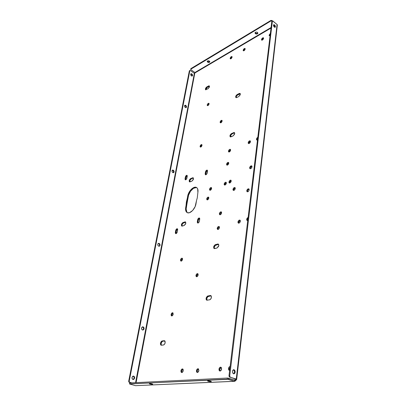 <?xml version="1.0" encoding="UTF-8"?>
<svg xmlns="http://www.w3.org/2000/svg" width="406" height="406" viewBox="0 0 406 406"><rect width="100%" height="100%" fill="white"/><g stroke="black" fill="none" stroke-linecap="round" stroke-linejoin="round"><path stroke-width="0.61" d="M232.973 189.379C233.379 188.019 234.034 187.41 234.942 187.562L235.267 188.551L235.069 187.663L234.313 187.542L233.445 188.252L232.983 189.891L233.922 190.394L234.795 189.683L235.267 188.551C234.866 189.917 234.206 190.521 233.303 190.368L232.973 189.379L233.577 189.729L232.973 189.379M235.186 187.836L233.577 189.729L233.592 190.241M206.72 198.859C207.111 197.585 207.71 197.001 208.522 197.123L208.821 198.103L208.669 197.24L207.567 197.357L206.887 198.306L206.72 199.356L207.552 199.859L208.359 199.184L208.821 198.103C208.435 199.376 207.836 199.96 207.024 199.843L206.72 198.859L207.324 199.189L206.72 198.859M208.76 197.392L207.324 199.189L207.319 199.686M196.357 187.562L193.474 188.323L190.566 191.17L188.587 195.154L187.709 199.681L187.12 199.366L187.673 196.2C188.425 191.099 193.819 185.75 196.514 187.496C197.788 188.298 198.25 189.906 197.9 192.332L197.27 197.905L196.529 200.508L197.27 197.905L197.9 192.332L197.661 188.851L197.194 188.064L195.773 187.237L193.906 187.481L191.876 188.749L189.983 190.85L188.511 193.459L186.379 201.919L185.613 209.988L186.318 211.866L187.714 212.805L189.592 212.658L192.677 210.46L195.134 206.608L196.529 200.508L195.986 203.771C195.266 208.943 189.886 214.292 187.176 212.607C185.791 211.77 185.298 210.054 185.694 207.471L186.258 204.254L186.851 204.568L186.151 209.1L186.917 212.176M261.484 39.575C261.946 38.265 262.606 37.672 263.458 37.788L263.611 38.342L263.398 37.748L262.266 38.184L261.51 39.95L262.007 40.209L262.824 39.737L263.611 38.342C263.144 39.651 262.484 40.25 261.631 40.128L261.484 39.575L261.997 39.996L261.484 39.575M263.616 38.128L261.992 40.209L262.408 39.042L263.595 38.134M248.183 142.679C248.614 141.298 249.289 140.694 250.213 140.857L250.482 141.694L250.263 140.892L249.502 140.852L248.335 142.13L248.203 143.151L248.731 143.607L249.614 143.232L250.482 141.694C250.05 143.069 249.375 143.678 248.452 143.521L248.183 142.679L248.761 143.059L248.183 142.679M250.436 141.146L248.761 143.059L248.782 143.531M237.952 221.986C238.347 220.58 239.017 219.956 239.976 220.123L240.377 221.25L240.159 220.27L239.357 220.082L238.444 220.793L237.967 222.544L238.515 223.178L239.444 222.899L240.377 221.25C239.982 222.655 239.307 223.28 238.352 223.117L237.952 221.986L238.581 222.326L237.952 221.986M240.24 220.382L238.581 222.326L238.596 222.884M218.961 369.186C219.281 367.765 219.915 367.1 220.859 367.197L221.605 369.013L221.392 367.663L220.529 367.156L220.006 367.339L218.961 369.186L219.169 370.536L220.032 371.048L220.559 370.866L221.605 369.013C221.285 370.434 220.656 371.099 219.712 371.008L218.961 369.186L219.687 369.43L218.961 369.186M221.199 367.41L219.687 369.43L219.9 370.774M269.112 35.144L270.36 33.393L269.112 35.144L269.335 35.738L270.097 35.601L269.264 35.692L269.112 35.144L269.63 35.571L269.112 35.144M270.249 34.343L269.625 35.779L270.249 34.343M228.476 368.557C228.71 367.334 229.258 366.643 230.116 366.496L229.045 367.141L228.476 368.557L228.705 369.927L229.639 370.445L229.258 370.404L228.476 368.557L229.207 368.805L228.476 368.557M229.639 370.434L229.207 368.805L230.045 367.095L229.207 368.805L229.436 370.176M256.435 139.146L257.81 137.284L256.896 138.05L256.435 139.146L256.663 139.953L257.485 139.979L256.709 139.989L256.435 139.146L257.018 139.537L256.435 139.146M257.069 140.085L257.703 138.162L257.044 140.014M243.179 50.207C243.625 48.959 244.245 48.38 245.041 48.481L245.188 49.045L244.711 48.41L243.94 48.857L243.199 50.577L243.656 50.846L244.422 50.4L245.188 49.045C244.742 50.298 244.123 50.877 243.326 50.775L243.179 50.207L243.691 50.608L243.179 50.207M245.194 48.816L243.686 50.841L244.097 49.679L244.848 48.953M196.438 370.673C196.758 369.318 197.352 368.684 198.219 368.755L198.889 370.511L198.382 368.831L197.443 368.897L196.438 370.673L196.605 371.972L197.387 372.469L197.879 372.297L198.889 370.511C198.57 371.866 197.976 372.505 197.113 372.434L196.438 370.673L197.159 370.906L196.438 370.673M198.549 368.968L197.159 370.906L197.326 372.206M246.665 219.331L248.132 217.388L247.163 218.123L246.665 219.331L246.894 220.316L247.756 220.494L247.076 220.463L246.665 219.331L247.295 219.676L246.665 219.331M247.442 220.554L247.295 219.676L248.036 218.189L247.32 220.245M228.466 151.103C228.877 149.794 229.512 149.205 230.364 149.342L230.618 150.184L230.435 149.398L229.73 149.342L228.913 150.053L228.471 151.57L228.954 152.027L229.781 151.677L230.618 150.184C230.207 151.494 229.573 152.083 228.72 151.951L228.466 151.103L229.04 151.468L228.466 151.103M230.583 149.631L229.04 151.468L229.05 151.93M217.205 228.309C217.586 226.974 218.215 226.37 219.093 226.507L219.468 227.619L219.286 226.67L218.55 226.477L217.687 227.157L217.205 228.857L218.118 229.461L218.981 228.781L219.468 227.619C219.088 228.959 218.458 229.563 217.58 229.431L217.205 228.309L217.829 228.634L217.205 228.309M219.352 226.766L217.829 228.634L217.834 229.177M226.584 164.202C226.99 162.882 227.624 162.293 228.482 162.43L228.756 163.313L228.573 162.501L227.857 162.425L226.736 163.659L226.589 164.679L227.071 165.161L227.903 164.826L228.756 163.313C228.35 164.633 227.715 165.222 226.858 165.09L226.584 164.202L227.167 164.557L226.584 164.202M228.71 162.715L227.167 164.557L227.172 165.034M219.367 213.657C219.758 212.328 220.387 211.729 221.26 211.866L221.61 212.922L221.432 212.003L220.255 212.089L219.534 213.074L219.372 214.19L220.275 214.749L221.133 214.063L221.61 212.922C221.224 214.256 220.595 214.86 219.722 214.723L219.367 213.657L219.986 213.992L219.367 213.657M221.514 212.13L219.986 213.992L219.991 214.52M180.934 370.8C181.254 369.496 181.822 368.871 182.634 368.937L183.248 370.642L183.111 369.379L182.796 369.013L181.908 369.074L180.934 370.8L181.071 372.063L181.802 372.546L182.269 372.378L183.248 370.642C182.928 371.952 182.365 372.576 181.553 372.515L180.934 370.8L181.649 371.023L180.934 370.8M182.959 369.15L181.649 371.023L181.629 371.713M230.172 58.246C230.603 57.033 231.197 56.47 231.953 56.556L232.095 57.129L231.933 56.541L230.918 56.921L230.182 58.611L230.613 58.885L231.349 58.459L232.095 57.129C231.664 58.342 231.07 58.906 230.314 58.819L230.172 58.246L230.684 58.631L230.172 58.246M232.11 56.891L230.674 58.87M195.961 275.43C196.316 274.131 196.91 273.532 197.737 273.639L198.164 274.913L198.011 273.883L196.864 273.827L196.139 274.811L195.951 276.009L196.413 276.719L197.255 276.522L198.164 274.913C197.808 276.212 197.214 276.811 196.387 276.709L195.961 275.43L196.611 275.715L195.961 275.43M198.016 273.883L196.611 275.715L196.758 276.75L196.788 275.101L197.955 273.898M220.123 122.039C220.539 120.79 221.138 120.222 221.93 120.333L222.133 121.069L221.97 120.364L220.915 120.633L220.128 122.465L220.94 122.759L222.133 121.069C221.722 122.323 221.118 122.891 220.326 122.779L220.123 122.039L220.676 122.404L220.123 122.039M222.128 120.638L220.676 122.825M246.777 190.729C247.188 189.313 247.878 188.694 248.842 188.866L249.193 189.881L248.964 188.968L248.162 188.836L247.259 189.566L246.797 191.256L247.802 191.774L248.711 191.043L249.193 189.881C248.782 191.297 248.096 191.916 247.127 191.744L246.777 190.729L247.386 191.089L246.777 190.729M249.091 189.14C248.218 189.318 247.65 189.967 247.386 191.089L247.411 191.617M249.644 167.729C250.071 166.323 250.756 165.709 251.715 165.881L252.024 166.81L251.801 165.947L251.009 165.861L250.116 166.597L249.67 168.231L250.218 168.749L251.131 168.399L252.024 166.81C251.603 168.216 250.918 168.835 249.959 168.663L249.644 167.729L250.243 168.099L249.644 167.729M251.953 166.161C251.081 166.348 250.512 166.993 250.243 168.099L250.269 168.607M228.969 181.989C229.375 180.645 230.019 180.046 230.902 180.193L231.212 181.147L231.019 180.284L230.283 180.178L229.436 180.883L228.979 182.487L229.476 183.015L230.339 182.695L231.212 181.147C230.806 182.487 230.161 183.086 229.278 182.944L228.969 181.989L229.568 182.34L228.969 181.989M231.141 180.472L229.568 182.34L229.578 182.837M224.158 184.04C224.559 182.715 225.193 182.121 226.061 182.264L226.36 183.213L226.178 182.36L225.457 182.248L224.619 182.944L224.163 184.537L224.65 185.065L225.497 184.75L226.36 183.213C225.959 184.542 225.33 185.136 224.462 184.999L224.158 184.04L224.757 184.39L224.158 184.04M226.299 182.538L224.757 184.39L224.762 184.887M233.298 369.795L234.049 369.749L233.298 369.795L234.029 370.394L234.47 371.876L234.252 373.018L233.562 373.789C234.815 372.378 234.729 371.048 233.298 369.795M233.572 373.794C232.024 372.216 232.054 370.851 233.658 369.693L234.049 369.749L232.785 370.252L232.394 371.703L232.836 373.195L233.846 373.845L234.835 373.281L235.216 371.83L234.78 370.348L234.049 369.749C235.592 371.328 235.556 372.693 233.947 373.845L233.572 373.794M273.999 25.233L273.527 24.974L273.999 25.233L274.588 24.883L273.999 25.233L274.75 26.405L274.796 27.349L273.999 25.233M274.329 27.095C273.477 26.121 273.279 25.314 273.745 24.67L274.588 24.883L273.725 24.685L273.477 25.395L273.811 26.451L274.71 27.324L275.197 27.288L275.435 26.578L274.588 24.883C275.446 25.857 275.633 26.664 275.166 27.303L274.329 27.095M209.526 189.292C209.917 188.014 210.521 187.435 211.338 187.557L211.627 188.506L211.176 187.496L210.369 187.8L209.689 188.744L209.526 189.78L210.364 190.257L211.171 189.582L211.627 188.506C211.237 189.785 210.633 190.363 209.821 190.247L209.526 189.292L210.12 189.627L209.526 189.292M211.572 187.831L210.12 189.627L210.12 190.115M255.13 32.592C255.623 33.429 256.409 33.652 257.485 33.256L257.404 33.835C256.084 34.231 255.293 33.911 255.034 32.866L255.699 32.15L256.775 32.089L257.774 32.774L257.734 33.536L256.668 34.043L255.613 33.805L255.024 32.927L255.475 32.257C256.8 31.856 257.597 32.175 257.856 33.221L257.404 33.835L257.485 33.256L256.191 33.424L255.13 32.592M210.836 381.686C209.131 381.62 208.034 381.381 207.547 380.965L208.06 380.813L207.573 380.919L207.715 381.138L209.141 381.544L211.232 381.63L210.46 381.107L208.06 380.813C209.77 380.879 210.866 381.117 211.353 381.533L210.836 381.686L210.897 381.239L210.836 381.686M207.334 61.113C207.831 61.885 208.567 62.098 209.552 61.763L209.455 62.311C208.212 62.641 207.466 62.326 207.212 61.372L208.461 60.753L209.77 61.56L208.39 61.895L207.334 61.113M152.362 384.345C150.819 384.274 149.804 384.051 149.312 383.675L152.666 384.299L149.672 383.574C151.215 383.645 152.235 383.868 152.727 384.243L152.362 384.345L152.417 384.025L152.362 384.345M165.171 342.674C164.861 343.999 164.288 344.77 163.44 344.998L164.511 344.252L165.171 342.674L165.039 341.197L164.191 340.69L161.898 341.02L161.111 341.69L160.4 343.669L160.73 344.963L161.41 345.242L163.44 344.998L161.075 345.207C160.005 343.649 160.37 342.228 162.167 340.944L164.542 340.72L165.171 342.674M211.435 297.365C211.15 298.699 210.536 299.521 209.587 299.826L210.765 298.989L211.435 297.365L211.201 295.918L210.206 295.492L207.314 296.213L206.091 298.38L206.172 299.526L206.735 300.196L209.587 299.826L206.75 300.207C205.639 298.649 206.03 297.222 207.918 295.933L210.77 295.543L211.435 297.365M218.804 245.605L217.027 248.01L218.58 246.401L218.829 245.224L218.57 244.316L217.885 243.981L215.084 244.762L213.703 246.635L213.84 248.315L214.515 248.655L217.027 248.01L214.145 248.573C213.216 247.178 213.627 245.869 215.378 244.645L218.271 244.067L218.804 245.605M185.846 223.259L184.253 225.462L185.628 223.97L185.689 222.123L185.116 221.854L182.71 222.661L181.472 224.381L181.538 225.863L182.101 226.137L184.253 225.462L181.776 226.071C181.046 224.868 181.441 223.691 182.964 222.544L185.456 221.92L185.846 223.259M193.515 178.945L191.977 181.101L193.312 179.614L193.352 177.929L192.789 177.737L190.439 178.696L189.369 180.041L189.323 181.721L189.876 181.918L191.977 181.101L189.48 181.852C188.861 180.766 189.267 179.67 190.688 178.564L193.2 177.803L193.515 178.945M234.749 133.63L233.125 135.898L234.556 134.305L234.511 132.655L233.861 132.529L231.253 133.716L230.111 135.142L230.151 136.786L230.786 136.918L233.125 135.898L230.222 136.842C229.623 135.766 230.06 134.675 231.527 133.559L234.445 132.605L234.749 133.63M240.352 94.309L238.784 96.526L240.164 94.943L240.108 93.436L239.479 93.375L236.937 94.679L235.719 96.405L235.881 97.592L236.505 97.658L238.784 96.526L236.764 97.552L235.891 97.597C235.389 96.623 235.825 95.593 237.205 94.517L239.22 93.481L240.103 93.431L240.352 94.309M209.486 86.691L208.06 88.736L209.303 87.275L209.308 85.899L208.77 85.854L206.552 87.087L205.553 88.381L205.543 89.756L208.06 88.736L205.568 89.772C205.147 88.904 205.553 87.955 206.786 86.93L209.288 85.889L209.486 86.691M157.767 244.265L158.477 243.361C159.543 243.336 160.076 243.991 160.065 245.32L159.573 245.473C159.624 244.326 159.182 243.661 158.249 243.473L159.106 243.879L159.522 244.625L159.573 245.473L159.086 246.269L160.065 245.32L159.543 246.137L158.65 246.168L157.812 245.117L157.954 243.778L158.949 243.341L159.913 244.199L160.065 245.32L159.35 246.229C158.284 246.249 157.756 245.594 157.767 244.265M141.562 328.002L142.607 326.825C143.648 326.886 144.135 327.571 144.069 328.885L143.562 328.962C143.653 327.825 143.252 327.14 142.359 326.896L143.252 327.464L143.592 328.647L143.181 329.763L142.278 329.9L141.542 328.637L141.943 327.2L143.12 326.871L144.028 327.936L143.861 329.454L142.765 330.073L143.562 328.962L144.069 328.885L143.024 330.068C141.978 330.002 141.496 329.312 141.562 328.002M171.982 170.789L172.474 170.099C173.519 170.023 174.062 170.652 174.103 171.977L173.626 172.18C173.646 171.058 173.195 170.413 172.261 170.241L173.484 171.154L173.347 172.733L174.103 171.977L173.631 172.662L173.022 172.687L172.129 171.819L172.048 170.561L172.855 170.038L173.824 170.708L174.103 171.977L173.606 172.672C172.565 172.738 172.022 172.114 171.982 170.789M184.557 105.799L184.908 105.266C185.897 105.174 186.44 105.783 186.527 107.077L186.065 107.326C186.06 106.25 185.608 105.621 184.71 105.438L185.923 106.377L186.009 107.524L185.532 107.62L184.7 106.748L184.613 105.601L185.354 105.2L186.258 105.9L186.547 106.859L186.171 107.615C185.177 107.702 184.639 107.093 184.557 105.799M190.663 74.232L190.957 73.765C191.921 73.679 192.454 74.278 192.561 75.552L192.109 75.815C192.094 74.77 191.647 74.151 190.769 73.953L191.85 74.684L192.002 76.1L192.561 75.552L191.794 76.084L190.921 75.369L190.663 74.232L191.246 73.684L192.155 74.212L192.576 75.343L192.261 76.023C191.297 76.11 190.764 75.511 190.663 74.232M132.001 377.428L133.275 376.078C134.274 376.2 134.731 376.905 134.635 378.189L134.112 378.219C134.229 377.108 133.863 376.408 133.021 376.123L133.797 376.646L134.153 377.885L133.889 378.839L133.087 379.529L134.112 378.219L134.635 378.189L133.782 379.432L132.513 379.234L131.96 377.768L132.62 376.342L133.894 376.225L134.66 377.514L134.635 378.189L133.351 379.549C132.351 379.422 131.899 378.712 132.001 377.428M200.097 146.251C200.488 145.049 201.056 144.495 201.797 144.592L202.01 145.378L201.609 144.531L200.874 144.866L200.087 146.678L200.843 147.023L202.01 145.378C201.615 146.581 201.046 147.134 200.305 147.038L200.097 146.251L200.655 146.591L200.097 146.251M200.66 147.084L201.077 145.612L202 144.886L200.645 147.023M180.513 259.921C180.873 258.683 181.431 258.109 182.192 258.201L182.553 259.373L182.431 258.414L181.786 258.175L180.99 258.8L180.497 260.459L181.279 261.119L182.076 260.495L182.553 259.373C182.198 260.611 181.639 261.185 180.878 261.099L180.513 259.921L181.147 260.205L180.513 259.921M182.456 258.455L181.147 260.205L181.127 260.748M207.212 104.931C207.618 103.748 208.187 103.2 208.907 103.286L209.075 103.961L208.938 103.312L208.334 103.327L207.359 104.469L207.212 105.321L207.608 105.667L208.324 105.296L209.075 103.961C208.669 105.144 208.105 105.692 207.38 105.606L207.212 104.931L207.745 105.291L207.212 104.931M209.085 103.601L207.735 105.651M171.109 314.518C171.449 313.275 171.997 312.691 172.753 312.762L173.205 314.158L172.809 312.787L172.007 312.93L171.109 314.518L171.22 315.604L172.301 315.756L173.205 314.158C172.87 315.401 172.322 315.99 171.56 315.919L171.109 314.518L171.774 314.772L171.109 314.518M173.047 313.001L171.774 314.772L171.748 315.376M234.917 187.897L233.739 189.155L233.663 190.45M208.588 197.438L207.486 198.635L207.385 199.899M250.081 141.237L248.914 142.511L248.807 143.607M239.987 220.428L238.748 221.712L238.718 223.198M220.732 367.582L219.687 369.43L220.103 371.038M198.164 369.13L197.159 370.906L197.504 372.454M230.303 149.707L229.192 150.936L229.075 152.022M219.174 226.802L217.997 228.04L217.946 229.497M228.441 162.786L227.324 164.014L227.213 165.161M221.316 212.171L220.148 213.409L220.082 214.789M182.624 369.303L181.649 371.023L181.944 372.525M231.811 57.013L230.684 58.631M221.864 120.724L220.823 121.912L220.681 122.84M248.776 189.201L247.548 190.495L247.487 191.835M251.603 166.237L250.4 167.526L250.319 168.754M230.882 180.533L229.725 181.776L229.639 183.02M226.056 182.599L224.914 183.832L224.822 185.07M211.379 187.882L210.283 189.079L210.176 190.307M164.851 340.928L162.578 341.253L161.791 341.923L161.086 343.897L161.446 345.237C160.791 343.476 161.258 342.126 162.847 341.177L162.167 340.944L164.851 340.928M211.074 295.756L207.694 296.74L206.761 298.659L207.116 300.273C206.415 298.557 206.908 297.202 208.588 296.218L207.918 295.933L208.588 296.218L210.876 295.776L210.206 295.492L211.074 295.756M218.555 244.3L215.144 245.518L214.251 247.345L214.5 248.655C213.972 247.127 214.48 245.894 216.012 244.96L215.378 244.645L216.012 244.96L218.235 244.341L217.601 244.026L218.555 244.3M185.715 222.163L182.812 223.376L182.076 224.68L182.121 226.137C181.786 224.787 182.269 223.691 183.568 222.848L182.964 222.544L183.568 222.848L185.476 222.209L184.872 221.904L185.715 222.163M191.262 178.889L189.947 180.36L189.82 181.924C189.587 180.706 190.069 179.696 191.262 178.889L190.688 178.564L191.262 178.889L193.129 178.132L192.551 177.803L193.129 178.132L191.262 178.889M193.434 178.056L193.129 178.132L193.434 178.056M232.09 133.929L230.847 135.173L230.562 136.944C230.349 135.766 230.857 134.762 232.09 133.929L231.527 133.559L232.09 133.929L234.166 132.99L233.597 132.62L234.166 132.99L232.09 133.929M234.673 132.874L234.166 132.99L234.673 132.874M240.311 93.715L237.216 95.278L236.373 96.466L236.226 97.699C236.104 96.628 236.612 95.699 237.743 94.902L237.205 94.517L237.743 94.902L239.758 93.867L239.22 93.481L239.758 93.867L240.311 93.715M209.476 86.174L206.837 87.645L206.075 88.741L205.898 89.843L207.304 87.29L206.786 86.93L207.304 87.29L209.065 86.316L208.547 85.955L209.476 86.174M182.416 258.465L181.32 259.622L181.243 261.129M208.867 103.687L207.745 105.291M172.672 313.183L171.774 314.772L171.936 315.934M207.288 170.479L206.228 171.657L205.74 174.661M199.529 218.326L198.432 219.509L197.9 222.772M177.539 229.04L176.498 230.172L175.925 233.354M186.735 175.899L185.948 177.29L185.583 179.685M196.798 187.684C193.997 186.415 188.988 191.637 188.262 196.514L187.673 196.2L188.262 196.514L186.968 202.234L186.288 207.781L185.694 207.471L186.288 207.781C185.918 210.151 186.318 211.805 187.486 212.739M136.091 382.64L194.814 73.039L271.005 28.065L194.814 73.039L194.926 72.507L194.357 73.334L194.814 73.039L136.091 382.64M273.796 26.42L274.568 25.964L273.796 26.42M235.526 379.052L235.439 379.818L233.729 379.899L235.439 379.818L235.521 379.037L236.272 379.001L236.175 380.057L235.439 379.818L235.526 379.052M207.512 171.017L207.08 170.078L205.938 170.809L205.162 173.859L205.588 174.808L206.74 174.078L207.512 171.017L207.187 173.037C206.796 174.286 206.207 174.859 205.421 174.747L205.162 173.859L205.492 171.845C205.888 170.596 206.476 170.028 207.258 170.139L207.512 171.017M199.376 221.27L199.742 218.555L198.92 218.007L197.823 219.194L197.291 222.463L198.108 223.021L198.91 222.366L199.376 221.27C199.006 222.529 198.417 223.107 197.626 223.001L197.301 221.945L197.656 219.758C198.032 218.494 198.62 217.915 199.412 218.027L199.732 219.067L199.376 221.27M177.27 231.938L177.676 229.294L176.935 228.74L175.894 229.872L175.316 233.059L176.057 233.623L177.27 231.938C176.909 233.135 176.366 233.694 175.641 233.612L175.336 232.557L175.722 230.42C176.087 229.223 176.63 228.669 177.356 228.751L177.655 229.796L177.27 231.938M187.252 176.194L186.877 175.28L185.811 175.976L185.024 178.919L185.395 179.838L186.466 179.147L187.252 176.194L186.902 178.148C186.521 179.33 185.973 179.878 185.258 179.792L185.024 178.919L185.38 176.97C185.755 175.788 186.303 175.24 187.019 175.331L187.252 176.194M276.999 25.268L277.354 24.918L277.065 24.517L236.272 379.001L236.657 379.605L234.495 381.275L234.622 380.189L235.439 379.818L236.175 380.057L234.835 381.305L135.533 385.67L234.83 381.305M271.924 21.203L271.822 20.473L272.365 20.934L271.822 20.473L271.924 21.203L272.507 20.848L271.812 21.411L228.969 375.981L229.72 375.941L228.969 375.981L271.812 21.411L272.401 21.056L229.72 375.941L230.217 377.012L229.72 375.941L272.401 21.056L272.71 20.843L277.065 24.517L236.272 379.001L229.466 377.052L228.969 375.981L229.466 377.052L236.272 379.001L229.466 377.052L235.521 379.037L235.439 379.818L234.622 380.189L234.495 381.275L135.533 385.67L129.539 383.964L227.228 379.138L234.495 381.275L228.431 379.305L228.563 378.214L234.622 380.189L227.36 378.047L228.563 378.214L228.431 379.305L129.636 383.873L129.813 382.954L227.36 378.047L227.228 379.138L227.36 378.047L129.813 382.954L129.499 383.914L129.788 384.056L135.533 385.67M277.065 24.517L272.507 20.848M194.926 72.507L271.076 27.501L194.926 72.507L190.84 69.639L194.926 72.507M273.608 26.004L274.324 25.578L273.608 26.004M190.663 69.304L190.84 69.639L190.896 68.599L190.663 69.304L270.868 20.985L270.939 20.396L270.868 20.985L271.751 21.056L270.868 20.985L190.795 69.137L190.896 68.599L270.939 20.396L271.822 20.473L270.939 20.396L190.896 68.599L190.815 68.974M257.835 32.922L257.485 33.256L257.835 32.922M209.77 61.56L209.455 62.311L208.293 62.443L207.319 61.844L207.552 60.925C208.796 60.59 209.542 60.905 209.795 61.859L209.455 62.311L209.775 61.57M135.568 382.665L194.357 73.334L190.272 70.466L194.357 73.334L135.568 382.665M128.661 381.361L128.981 382.208L131.833 382.853L129.61 382.224L129.184 381.33L129.61 382.224L129.088 382.249L128.661 381.361L189.333 70.883L128.661 381.361L129.184 381.33L128.661 381.361M189.663 70.659L189.333 70.883L189.78 70.614L129.184 381.33L189.906 70.416L189.333 70.883L190.272 70.466L189.896 70.421M187.237 175.615L185.948 177.29L185.38 176.97L185.948 177.29L185.598 179.239L185.024 178.919L185.598 179.239L185.613 179.828M177.6 229.02L176.331 230.715L175.722 230.42L176.331 230.715L175.945 232.851L175.336 232.557L175.945 232.851L176.001 233.638M199.661 218.291L198.265 220.067L197.656 219.758L198.265 220.067L197.91 222.26L197.301 221.945L197.91 222.26L197.986 223.051M207.481 170.424L206.07 172.18L205.492 171.845L206.07 172.18L205.746 174.194L205.162 173.859L205.746 174.194L205.776 174.803M164.841 340.913L164.191 340.69L164.841 340.913M187.12 199.366L187.709 199.681L186.851 204.568L186.258 204.254L187.12 199.366M236.657 379.605L277.354 24.928M129.676 382.995L129.499 383.914"/></g></svg>
